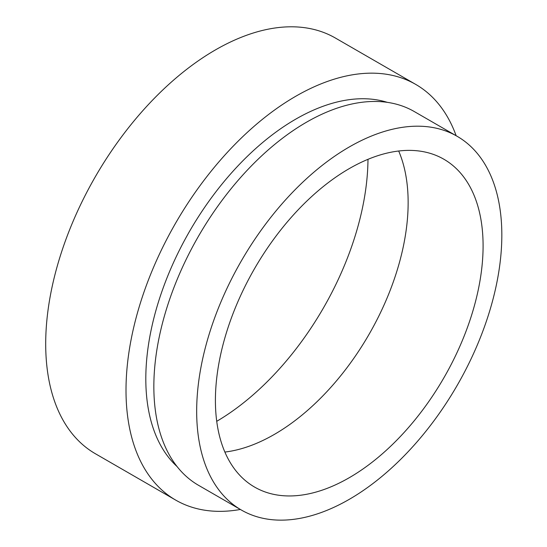 <?xml version="1.0" encoding="UTF-8"?>
<svg xmlns="http://www.w3.org/2000/svg" width="547" height="547" viewBox="0 0 547 547"><rect width="100%" height="100%" fill="white"/><g stroke="black" fill="none" stroke-linecap="round" stroke-linejoin="round"><path stroke-width="0.82" d="M216.728 421.313A215.778 124.579 120 0 0 367.981 159.327M349.253 477.716A189.283 109.284 120 0 0 472.902 310.922A189.283 109.284 120 0 0 443.891 159.245A189.283 109.284 120 0 0 349.253 168.62A189.283 109.284 120 0 0 225.596 335.414A189.283 109.284 120 0 0 254.615 487.09A189.283 109.284 120 0 0 349.253 477.716M224.872 452.054A189.283 109.284 120 0 0 274.3 434.441A189.283 109.284 120 0 0 398.681 151.006M457.142 136.299L414.311 111.567A215.778 124.579 120 0 0 306.423 122.255A215.778 124.579 120 0 0 165.461 312.405A215.778 124.579 120 0 0 198.534 485.312L241.364 510.036A215.778 124.579 120 0 0 349.253 499.349A215.778 124.579 120 0 0 490.215 309.205A215.778 124.579 120 0 0 457.142 136.299A215.778 124.579 120 0 0 349.253 146.986A215.778 124.579 120 0 0 208.284 337.13A215.778 124.579 120 0 0 241.364 510.036M387.29 102.351A211.997 122.398 120 0 0 295.715 119.164A211.997 122.398 120 0 0 161.18 293.582A211.997 122.398 120 0 0 177.037 466.523M456.143 135.724A240.01 138.569 120 0 0 415.72 84.402L335.414 38.044A240.01 138.569 120 0 0 215.409 49.927A240.01 138.569 120 0 0 58.618 261.425A240.01 138.569 120 0 0 95.41 453.75L175.71 500.108A240.01 138.569 120 0 0 240.365 509.462M415.72 84.402A240.01 138.569 120 0 0 295.715 96.293A240.01 138.569 120 0 0 138.924 307.79A240.01 138.569 120 0 0 175.71 500.108"/></g></svg>

